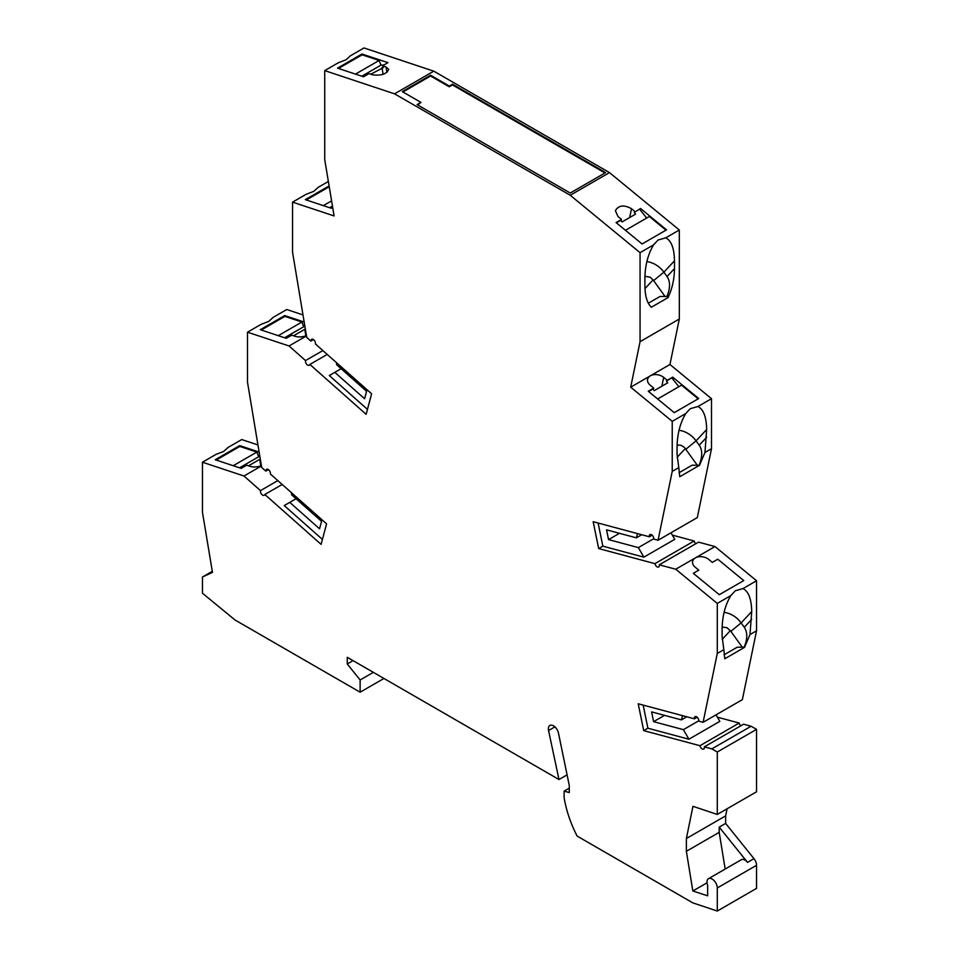 <?xml version="1.0" encoding="UTF-8"?>
<svg xmlns="http://www.w3.org/2000/svg" width="959" height="959" viewBox="0 0 959 959"><rect width="100%" height="100%" fill="white"/><g stroke="black" fill="none" stroke-linecap="round" stroke-linejoin="round"><path stroke-width="1.44" d="M324.729 70.618L338.299 62.779L345.971 59.818L350.419 55.79L363.988 47.95L433.804 71.17L609.492 172.596L570.233 195.264L394.557 93.838L324.729 70.618L324.729 159.626L334.104 215.931L292.555 202.145L292.555 252.181L306.736 337.424L310.86 341.08L312.178 339.126M261.435 465.954L244.006 476.012L260.476 490.624A3.189 1.834 60 0 0 261.531 494.149A3.189 1.834 60 0 0 264.24 495.312A3.189 1.834 60 0 0 264.828 494.484L321.085 544.364L326.575 523.854L270.366 473.998A3.189 1.834 -120 0 0 269.311 470.473A3.189 1.834 -120 0 0 266.59 469.311A3.189 1.834 -120 0 0 266.194 469.706L265.811 471.121L261.687 467.465L247.506 382.221L247.506 332.186L289.055 345.971L305.525 360.584A3.189 1.834 60 0 0 306.568 364.108A3.189 1.834 60 0 0 309.289 365.271A3.189 1.834 60 0 0 309.877 364.444L366.134 414.324L371.624 393.813L315.415 343.957A3.189 1.834 -120 0 0 314.36 340.433A3.189 1.834 -120 0 0 311.639 339.27A3.189 1.834 -120 0 0 311.243 339.666M244.006 476.012L202.457 462.226L202.457 512.262L212.466 572.379L202.457 577.006L202.457 593.213L234.955 619.946L360.128 692.206L360.128 679.991L347.254 663.976L347.254 657.287L558.977 779.523L548.548 730.518A7.276 4.208 60 0 1 549.867 725.472A7.276 4.208 60 0 1 558.474 733.096L569.274 785.469L569.274 792.53L564.12 791.151L564.12 797.648A86.454 49.916 60 0 0 577.102 836.068L692.83 902.875L717.284 911.05L717.284 887.962A7.276 4.208 -120 0 0 714.707 881.321A7.276 4.208 -120 0 0 708.497 878.684A7.276 4.208 -120 0 0 707.634 885.265L707.634 895.814L692.842 890.983L686.368 851.292L686.38 838.526L692.949 806.315L717.284 814.443L717.284 752.024L711.854 748.883L704.314 746.869A3.189 1.834 -120 0 1 703.738 749.051A3.189 1.834 -120 0 1 699.962 745.706L643.705 730.626L638.214 703.774L694.424 718.83A3.189 1.834 60 0 1 695.011 716.661A3.189 1.834 60 0 1 698.596 719.358L698.979 721.204L703.103 722.307L742.362 699.65L756.543 630.782L756.543 580.746L742.973 588.586C748.535 591.355 751.448 599.003 751.712 611.542L749.998 634.558L756.543 630.782M672.343 535.134L694.172 540.984L654.913 563.652A3.189 1.834 -120 0 0 658.689 566.985A3.189 1.834 -120 0 0 659.265 564.815L675.735 569.226L717.284 603.415L717.284 653.451L703.103 722.307M654.913 563.652L598.668 548.572L593.165 521.708L649.387 536.776A3.189 1.834 60 0 1 649.962 534.595A3.189 1.834 60 0 1 653.547 537.292L653.93 539.15L658.054 540.253L697.313 517.584L711.494 448.728L711.494 398.692L669.945 364.504L679.32 319.023L679.32 230.004L665.75 237.844L658.078 240.014L653.63 244.833L640.061 252.673L640.061 341.68L679.32 319.023M640.061 341.68L630.698 387.172L672.235 421.349L672.235 471.384L658.054 540.253M570.233 195.264L640.061 252.673M609.492 172.596L679.32 230.004M640.54 208.475L634.259 212.502L640.54 208.475L666.529 229.848L642.074 243.97L616.086 222.596L621.552 219.443L617.992 216.518L615.39 210.692C618.615 205.214 623.985 204.555 631.501 208.714L629.691 217.525M635.062 211.639L631.501 208.714M694.172 540.984A3.189 1.834 -120 0 0 695.766 543.741M659.265 564.815L698.524 542.147L714.994 546.558L756.543 580.746M717.392 717.188L739.221 723.038A3.189 1.834 -120 0 0 740.816 725.795M704.314 746.869L743.573 724.201L751.101 726.227L711.854 748.883M717.284 814.443L756.543 791.786L756.543 729.367L751.101 726.227M727.078 808.797L725.639 815.869L725.627 823.409L753.966 858.653A7.276 4.208 60 0 1 756.543 865.294L717.284 887.962M717.284 911.05L756.543 888.382L756.543 865.294M202.457 462.226L216.027 454.386L223.699 451.425L228.146 447.397L241.716 439.558L257.947 444.952M247.506 332.186L261.076 324.346L268.748 321.385L273.195 317.357L286.765 309.517L302.996 314.912M394.557 93.838L433.804 71.17M370.773 74.215L383.312 67.621L382.497 65.823L387.963 62.659L361.975 54.016L337.52 68.137L363.509 76.78L368.987 73.615L372.536 74.802C381.262 75.893 386.657 74.071 388.719 69.336L386.057 66.998L386.957 72.404M382.497 65.823L386.057 66.998M452.468 84.176L449.256 86.034L430.591 75.258L402.277 91.608L420.941 102.385L417.081 104.615L570.233 193.035L605.632 172.596L452.468 84.176L452.468 84.919L604.985 172.968M675.735 569.226L714.994 546.558M717.284 653.451L723.829 649.663L722.115 636.416L722.115 628.636C722.379 615.798 725.292 604.769 730.854 595.575L735.301 590.756L742.973 588.586M730.854 595.575L717.284 603.415M749.998 634.558L744.52 647.385L724.788 658.773L723.829 649.663M725.639 815.869L686.38 838.526M717.284 752.024L756.543 729.367M725.627 823.409L719.202 827.126L747.529 862.369A7.276 4.208 -120 0 0 741.319 859.732L708.497 878.684M259.134 452.073L239.702 445.623L215.248 459.745L241.224 468.364L246.703 465.211L250.263 466.386A9.554 4.244 170.6 0 0 261.399 465.714M260.333 459.301L259.721 459.349L260.824 465.918M248.525 465.81L259.721 459.349M239.702 445.623L239.834 446.426L256.856 452.073L258.678 456.772L259.889 456.664M256.856 452.073L233.241 465.714M258.678 456.772L239.558 467.812M239.834 446.426L216.219 460.056M264.828 494.484L282.162 484.475M296.067 498.74L284.236 505.573L322.404 539.414M634.259 212.502L635.565 214.133L622.055 221.937L620.737 220.306L621.552 219.443M620.737 220.306L616.361 222.836M289.762 502.384L319.551 528.805L321.553 521.348L291.752 494.928L291.272 492.542M653.69 244.713L658.078 240.014M665.75 237.844C671.312 240.613 674.225 248.261 674.489 260.812L674.489 268.58C674.345 279.189 672.199 288.863 668.027 297.614L651.353 307.24C647.181 303.296 645.035 296.115 644.892 285.674L644.892 277.894C645.155 265.056 648.068 254.027 653.63 244.833M644.904 276.288L650.274 277.211L653.63 280.627L663.892 272.164A21.841 17.562 43 0 0 646.846 261.591M674.489 260.812L663.892 272.164L667.056 276.552C670.389 281.478 670.365 288.084 666.984 296.379L659.972 296.487L648.32 303.224M653.63 280.627L665.222 296.691M666.984 296.379L668.027 297.614M625.448 230.292L649.375 216.482L665.99 230.16M309.877 364.444L327.211 354.422M341.104 368.7L329.285 375.532L367.453 409.373M266.194 469.706L267.129 469.167M265.811 471.121L268.424 469.622M289.055 345.971L306.484 335.902M304.171 322.032L284.751 315.583L260.297 329.704L286.273 338.323L291.752 335.171L295.312 336.345A9.554 4.244 170.6 0 0 306.448 335.674M305.382 329.261L304.77 329.309L305.861 335.878M293.574 335.77L304.77 329.309M284.751 315.583L284.883 316.386L301.905 322.032L303.727 326.731L304.938 326.623M301.905 322.032L278.29 335.674M303.727 326.731L284.607 337.772M284.883 316.386L261.256 330.016M292.555 202.145L306.125 194.305L313.797 191.344L318.232 187.317L328.362 181.467M329.105 185.938L305.334 199.652L331.323 208.283L332.689 207.492M331.586 200.863L323.339 205.634M332.461 206.113L329.656 207.731M329.237 186.741L306.305 199.975M694.424 718.83L697.193 717.236M310.86 341.08L313.473 339.582M334.799 372.344L364.6 398.764L366.602 391.308L336.801 364.888L336.309 362.502M430.591 75.258L430.591 76.001L449.256 86.778L449.256 86.034M420.941 102.385L417.716 104.987M452.468 84.919L449.256 86.778M430.591 76.001L402.924 91.98M725.172 869.058L719.19 832.352L719.202 827.126M639.725 209.35L646.702 218.029M558.977 779.523L567.081 774.848M347.254 663.976L353.044 660.631M360.128 679.991L373.351 672.355M360.128 692.206L383.936 678.469M202.457 577.006L212.287 571.324M564.12 791.151L569.274 788.178M719.19 832.352L686.368 851.292M707.035 882.795L692.842 890.983M643.165 705.093L647.888 728.217L643.705 730.626M664.527 715.366L653.606 721.671L683.395 729.655L688.922 739.209L647.888 728.217M653.606 721.671L651.605 711.902L681.405 719.885L682.532 715.654M686.776 716.781L681.405 719.885M688.922 739.209L719.813 721.372L716.037 714.839M698.871 720.724L683.395 729.655M730.914 595.455L735.301 590.756M722.139 627.03L727.054 627.725L730.854 631.358L741.115 622.906A21.841 17.562 43 0 0 724.081 612.333M751.712 611.542L741.115 622.906L744.28 627.294C747.612 632.209 747.588 638.826 744.208 647.121L744.52 647.385M744.208 647.121L737.195 647.229L724.069 654.817M730.854 631.358L742.446 647.433M598.116 523.039L602.839 546.162L598.668 548.572M672.235 471.384L678.78 467.608L677.066 454.35L677.066 446.582C677.33 433.732 680.243 422.715 685.805 413.521L690.252 408.69L697.924 406.52L711.494 398.692M672.235 421.349L685.805 413.521M630.698 387.172L669.945 364.504M667.248 380.303L672.727 377.151L698.703 398.524L674.249 412.646L648.272 391.272L653.738 388.107L650.178 385.17A9.554 6.545 -168.4 0 1 647.577 379.344A9.554 6.545 -168.4 0 1 650.322 375.832A9.554 6.545 -168.4 0 1 663.688 377.378L667.248 380.303L666.433 381.191L667.74 382.821L654.23 390.625L652.911 388.994L648.56 391.5M672.727 377.151L666.433 381.191M657.634 398.968L681.549 385.17L698.164 398.848M671.899 378.026L678.876 386.705M653.738 388.107L652.911 388.994M697.924 406.52C703.486 409.289 706.399 416.949 706.663 429.488L704.949 452.504L711.494 448.728M704.949 452.504L699.471 465.331L679.751 476.719L678.78 467.608M649.387 536.776L652.144 535.182M653.834 538.658L638.358 547.601L643.873 557.155L674.764 539.318L670.988 532.784M637.495 533.588L636.356 537.831L606.556 529.847L608.557 539.605L638.358 547.601M641.727 534.726L636.356 537.831M619.478 533.3L608.557 539.605M643.873 557.155L602.839 546.162M706.663 437.268L699.231 445.228L696.066 440.852A21.841 17.562 43 0 0 679.032 430.279M699.471 465.331L692.158 465.175L679.02 472.751M677.09 444.964L681.094 445.312L684.402 447.385L697.397 465.379M699.231 445.228C702.563 450.155 702.539 456.76 699.159 465.055M685.865 413.401L690.252 408.69M361.975 54.016L362.106 54.819L379.129 60.465L380.951 65.164L384.115 64.876M380.951 65.164L361.819 76.217M362.106 54.819L338.479 68.449M379.129 60.465L355.501 74.107M381.994 67.741L383.097 74.334M260.476 490.624L277.81 480.615M305.525 360.584L322.859 350.574M739.221 723.038L699.962 745.706M695.371 557.898L695.371 557.898A9.554 6.545 -168.4 0 1 708.737 559.433L712.297 562.37L717.776 559.205L743.752 580.591L719.298 594.7L693.321 573.326L698.787 570.161L695.227 567.237A9.554 6.545 -168.4 0 1 692.614 561.411A9.554 6.545 -168.4 0 1 695.371 557.898L695.371 557.898M753.966 858.653L747.529 862.369M548.548 730.518L554.889 726.862M751.712 619.322L744.28 627.294M730.35 630.614L722.187 639.353M661.866 386.201L663.688 377.378M653.115 279.872L644.963 288.611M685.805 449.303L696.066 440.852L706.663 429.488M685.301 448.548L677.138 457.299M674.489 268.58L667.056 276.552"/></g></svg>
